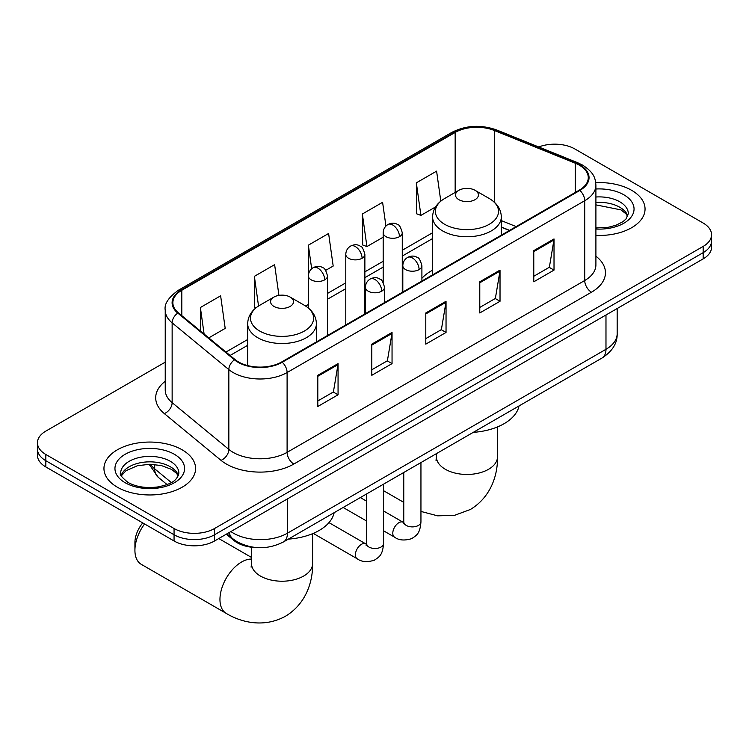 <?xml version="1.0" encoding="UTF-8"?>
<svg xmlns="http://www.w3.org/2000/svg" width="749" height="749" viewBox="0 0 749 749"><rect width="100%" height="100%" fill="white"/><g stroke="black" fill="none" stroke-linecap="round" stroke-linejoin="round"><path stroke-width="1.12" d="M432.594 270.183A50.586 29.202 0 0 0 421.902 278.338M509.395 230.486L501.315 227.219M256.495 547.566A28.631 16.534 180 0 1 233.969 540.525L226.301 534.206M165.229 362.17L45.839 431.106A28.631 16.534 0 0 0 37.45 442.79L37.45 455.261A28.631 16.534 0 0 0 45.839 466.955L174.058 540.984A28.631 16.534 0 0 0 214.551 540.984L703.161 258.882A28.631 16.534 0 0 0 711.55 247.198L711.55 240.963A28.631 16.534 0 0 1 703.161 252.656A28.631 16.534 0 0 0 711.55 240.963L711.55 234.727A28.631 16.534 0 0 0 703.161 223.043L574.942 149.014A28.631 16.534 0 0 0 538.737 146.973M37.45 442.79A28.631 16.534 0 0 0 45.839 454.484L174.058 528.513A28.631 16.534 0 0 0 214.551 528.513L214.551 534.749L703.161 252.656L214.551 534.749A28.631 16.534 0 0 1 174.058 534.749A28.631 16.534 0 0 0 214.551 534.749L214.551 540.984M45.839 454.484L45.839 460.719L174.058 534.749L45.839 460.719A28.631 16.534 0 0 1 37.45 449.026A28.631 16.534 0 0 0 45.839 460.719L45.839 466.955M631.632 190.312A45.811 26.449 0 0 0 595.745 182.644A45.811 26.449 0 0 1 631.632 190.312A45.811 26.449 0 0 1 645.048 209.018A45.811 26.449 0 0 0 631.632 190.312M182.157 449.812A45.811 26.449 0 0 0 132.236 444.073A45.811 26.449 0 0 0 103.952 468.509A45.811 26.449 0 0 0 117.368 487.215A45.811 26.449 0 0 0 167.299 492.945A45.811 26.449 0 0 0 195.583 468.509A45.811 26.449 0 0 0 182.157 449.812A45.811 26.449 0 0 0 132.236 444.073A45.811 26.449 0 0 0 103.952 468.509A45.811 26.449 0 0 0 117.368 487.215A45.811 26.449 0 0 0 167.299 492.945A45.811 26.449 0 0 0 195.583 468.509A45.811 26.449 0 0 0 182.157 449.812M579.323 165.173A30.54 17.63 180 0 1 588.274 177.644A30.54 17.63 180 0 1 579.323 190.115L281.708 361.945A30.54 17.63 180 0 1 235.092 359.586L178.393 312.839A30.54 17.63 180 0 1 172.869 302.727A30.54 17.63 180 0 1 181.81 290.256L455.158 132.442A30.54 17.63 180 0 1 494.274 130.466L575.251 163.198A30.54 17.63 180 0 1 579.323 165.173M579.866 164.864A31.308 18.07 0 0 0 575.681 162.842L494.705 130.111A31.308 18.07 0 0 0 454.615 132.133L181.277 289.947A31.308 18.07 0 0 0 177.766 313.091L234.465 359.838A31.308 18.07 0 0 0 282.242 362.254L579.866 190.424A31.308 18.07 0 0 0 579.866 164.864M317.81 375.305L317.81 406.482L338.061 394.789L338.061 363.621L317.81 375.305M317.81 400.949L333.408 391.942L337.977 364.66A7.64 4.41 -120 0 0 338.061 363.621M333.268 392.027L338.061 394.789M371.804 344.137L371.804 375.305L392.045 363.621L392.045 332.453L371.804 344.137M371.804 369.781L387.392 360.775L391.961 333.483A7.64 4.41 -120 0 0 392.045 332.453M387.261 360.859L392.045 363.621M533.775 250.625L533.775 281.802L554.017 270.108L554.017 238.94L533.775 250.625M533.775 276.269L549.363 267.262L553.932 239.97A7.64 4.41 -120 0 0 554.017 238.94M549.223 267.346L554.017 270.108M479.781 281.793L479.781 312.97L500.023 301.276L500.023 270.108L479.781 281.793M479.781 307.436L495.37 298.439L499.948 271.147A7.64 4.41 -120 0 0 500.023 270.108M495.239 298.514L500.023 301.276M425.788 312.97L425.788 344.137L446.039 332.453L446.039 301.276L425.788 312.97M425.788 338.604L441.386 329.607L445.955 302.315A7.64 4.41 -120 0 0 446.039 301.276M441.245 329.682L446.039 332.453M595.904 235.392A45.811 26.449 0 0 0 645.048 209.018A45.811 26.449 0 0 1 595.904 235.392M214.551 528.513L703.161 246.421A28.631 16.534 0 0 0 711.55 234.727M208.765 337.883L225.196 328.39L220.627 295.827L200.386 307.511L200.386 330.974M385.932 226.067L382.599 202.314L362.357 213.999L362.675 244.979M440.796 201.144L436.592 171.137L416.341 182.831L416.669 213.811M278.928 295.378L274.621 264.65L254.37 276.344L254.697 307.324M325.693 270.37L333.183 266.054L328.605 233.482L308.363 245.176L308.401 276.315M308.363 245.176L311.668 268.76M362.357 213.999L366.926 246.571L383.179 237.18M366.926 246.571L362.357 244.857M416.341 182.831L420.91 215.403L435.553 206.949M420.91 215.403L416.341 213.69M255.999 307.811L254.37 307.202M254.37 276.344L258.536 306.004M200.386 307.511L204.102 334.045M458.856 199.665A11.45 6.61 0 0 0 475.053 199.665A11.45 6.61 0 0 0 475.053 190.312L489.275 198.522A31.561 18.219 0 0 1 489.275 224.288A31.561 18.219 0 0 1 444.634 224.288A31.561 18.219 0 0 1 444.634 198.522C436.864 203.138 432.856 209.271 432.594 216.92A34.36 19.839 0 0 0 442.659 230.945A34.36 19.839 0 0 0 480.109 235.242A34.36 19.839 0 0 0 501.315 216.92C501.062 209.271 497.046 203.138 489.275 198.522L475.053 190.312A11.45 6.61 0 0 0 458.856 190.312A11.45 6.61 0 0 0 458.856 199.665M473.265 432.36A52.496 30.306 0 0 0 519.066 405.921M144.585 523.963A30.54 17.63 120 0 0 134.923 550.337L134.923 542.548A21 12.124 -60 0 1 142.759 522.905M134.923 550.337A30.54 17.63 120 0 0 141.243 564.315L226.282 613.412A30.54 17.63 -60 0 1 221.601 588.939A30.54 17.63 -60 0 1 241.553 562.022A30.54 17.63 -60 0 1 251.505 559.082M273.947 306.425A11.45 6.61 0 0 0 290.144 306.425A11.45 6.61 0 0 0 290.144 297.072L304.366 305.283A31.561 18.219 0 0 1 304.366 331.049A31.561 18.219 0 0 1 259.725 331.049A31.561 18.219 0 0 1 259.725 305.283C251.954 309.899 247.938 316.031 247.685 323.68A34.36 19.839 0 0 0 257.75 337.705A34.36 19.839 0 0 0 295.19 342.003A34.36 19.839 0 0 0 316.406 323.68C316.144 316.031 312.136 309.899 304.366 305.283L290.144 297.072A11.45 6.61 0 0 0 273.947 297.072A11.45 6.61 0 0 0 273.947 306.425M288.356 539.121A52.496 30.306 0 0 0 334.157 512.681M233.969 539.673L233.969 540.525M230.889 531.556A38.18 22.039 0 0 0 233.454 533.194A38.18 22.039 0 0 0 287.438 533.194L605.978 349.287A38.18 22.039 0 0 0 617.167 333.698C617.438 343.173 612.401 351.281 602.027 358.022L283.487 541.93A19.09 11.02 60 0 0 287.438 533.194L287.438 498.9M605.978 314.992L605.978 349.287A19.09 11.02 60 0 1 602.027 358.022M229.344 532.445A19.09 12.77 129.5 0 0 232.667 538.653L226.872 533.868M703.161 258.882L703.161 246.421M174.058 540.984L174.058 528.513M150.446 464.268A38.18 22.039 0 0 0 154.687 468.827L154.687 464.492M167.055 484.556L158.179 477.235A19.09 12.77 129.5 0 1 154.687 468.827L171.324 482.553M595.904 256.186A47.721 27.554 180 0 1 591.476 292.204L293.851 464.034A9.54 5.515 60 0 1 287.101 452.34L584.726 280.51A38.18 22.039 0 0 0 595.904 264.921L595.904 185.125A38.18 22.039 180 0 1 584.726 200.713A9.54 5.515 -120 0 0 579.866 190.424M293.851 464.034A47.721 27.554 180 0 1 226.367 464.034A47.721 27.554 180 0 1 221.021 460.354L164.321 413.598A47.721 27.554 180 0 1 165.229 381.269M233.117 452.34A38.18 22.039 0 0 0 287.101 452.34L287.101 372.543A38.18 22.039 180 0 1 228.838 369.594L172.139 322.847A38.18 22.039 180 0 1 165.229 310.208L165.229 390.004A38.18 22.039 0 0 0 172.139 402.644L228.838 449.4A38.18 22.039 0 0 0 233.117 452.34M595.904 185.125C595.286 178.571 594.678 173.113 582.75 165.173L577.732 162.739A9.54 4.466 112 0 0 575.681 162.842M577.732 162.739L496.756 129.998C480.942 124.409 465.934 125.223 451.731 132.442A9.54 5.515 60 0 1 454.615 132.133M181.277 289.947A9.54 5.515 -120 0 0 178.393 290.247C168.488 297.372 164.097 304.028 165.229 310.208M177.766 313.091A9.54 6.385 129.5 0 0 172.139 322.847L172.139 402.644A9.54 6.385 -50.5 0 1 164.321 413.598M496.756 129.998A9.54 4.466 112 0 0 494.705 130.111M234.465 359.838A9.54 6.385 129.5 0 0 228.838 369.594L228.838 449.4A9.54 6.385 -50.5 0 1 221.021 460.354M282.242 362.254A9.54 5.515 60 0 1 287.101 372.543L584.726 200.713L584.726 280.51A9.54 5.515 60 0 0 591.476 292.204M181.81 290.256L181.81 315.657M575.251 163.198L575.251 192.465M494.274 130.466L494.274 202.127M516.145 226.591L501.315 220.599M455.158 132.442L455.158 192.446M432.594 232.742L402.269 250.26M383.179 261.279L364.875 271.84M345.785 282.869L327.491 293.43M308.401 304.45L305.629 306.051M247.685 339.503L225.955 352.049M425.788 313.953L445.955 302.315M479.781 282.785L499.948 271.147M533.775 251.617L553.932 239.97M371.804 345.13L391.961 333.483M317.81 376.298L337.977 364.66M627.84 216.087A29.089 16.796 0 0 0 619.807 207.267A29.089 16.796 0 0 0 595.904 202.455M595.904 227.958L608.122 227.322L616.024 225.243L622.925 221.704L625.939 219.054L628.327 213.69A29.089 16.796 0 0 0 619.807 201.809A29.089 16.796 0 0 0 595.904 197.006M595.904 229.025A34.819 20.101 0 0 0 630.724 217.585A34.819 20.101 0 0 0 623.851 194.796A34.819 20.101 0 0 0 595.904 189.001M497.495 426.921L497.495 456.824A30.54 17.63 180 0 1 488.554 469.295A30.54 17.63 180 0 1 445.365 469.295A30.54 17.63 180 0 1 436.414 456.824L436.021 460.429M312.586 533.681L312.586 563.585A30.54 17.63 180 0 1 303.635 576.056A30.54 17.63 180 0 1 260.446 576.056A30.54 17.63 180 0 1 251.505 563.585L251.102 567.19M178.374 475.587A29.089 16.796 0 0 0 170.341 466.767A29.089 16.796 0 0 0 141.13 462.601A29.089 16.796 0 0 0 121.16 475.587M170.341 461.309A29.089 16.796 0 0 0 138.631 457.667A29.089 16.796 0 0 0 120.673 473.19C119.157 474.089 121.6 477.169 128.013 482.44C136.402 487.028 146.617 488.488 158.657 486.822C169.321 484.219 176.633 482.094 178.861 473.19A29.089 16.796 0 0 0 170.341 461.309M125.149 482.721A34.819 20.101 0 0 0 174.386 482.721A34.819 20.101 0 0 0 174.386 454.297A34.819 20.101 0 0 0 125.149 454.297A34.819 20.101 0 0 0 125.149 482.721M419.112 269.603A9.54 5.515 0 0 0 421.902 265.708C420.395 260.184 418.878 257.478 417.371 257.581C414.609 255.634 411.351 255.587 407.587 257.441A9.54 5.515 60 0 1 412.362 257.909A9.54 5.515 -120 0 1 419.112 269.603A9.54 5.515 0 0 1 405.612 269.603A9.54 5.515 0 0 1 402.812 265.708C402.962 262.084 404.554 259.332 407.587 257.441M383.563 530.807L394.564 537.164A8.585 4.962 -60 0 1 393.253 530.283A8.585 4.962 -60 0 1 398.861 522.708A8.585 4.962 -60 0 1 399.245 522.502A8.585 4.962 -60 0 1 403.159 522.287L383.563 510.968M404.263 523.148L403.496 523.785L403.767 521.931A8.585 4.962 -0 0 0 406.286 525.442A8.585 4.962 -0 0 0 418.045 525.648A8.585 4.962 -0 0 0 420.947 521.931C419.974 534.046 416.481 535.338 411.678 538.643C404.507 540.825 398.796 540.338 394.564 537.164M381.718 291.183A9.54 5.515 0 0 0 384.518 287.288C383.001 281.774 381.494 279.068 379.986 279.171C377.224 277.224 373.957 277.177 370.203 279.021A9.54 5.515 60 0 1 374.968 279.499A9.54 5.515 -120 0 1 381.718 291.183A9.54 5.515 0 0 1 368.227 291.183A9.54 5.515 0 0 1 365.428 287.288C365.568 283.674 367.16 280.912 370.203 279.021M313.269 533.4L357.179 558.754A8.585 4.962 -60 0 1 355.859 551.863A8.585 4.962 -60 0 1 361.477 544.298A8.585 4.962 -60 0 1 361.861 544.092A8.585 4.962 -60 0 1 365.774 543.868L328.961 522.624M366.879 544.738L366.111 545.375L366.383 543.521A8.585 4.962 -0 0 0 368.901 547.023A8.585 4.962 -0 0 0 380.651 547.238A8.585 4.962 -0 0 0 383.563 543.521C382.589 555.627 379.097 556.928 374.294 560.233C367.113 562.415 361.411 561.919 357.179 558.754M399.47 236.675A9.54 5.515 0 0 0 402.269 232.78C400.752 227.265 399.245 224.55 397.738 224.663C394.976 222.715 391.708 222.668 387.954 224.513A9.54 5.515 60 0 1 392.719 224.99A9.54 5.515 -120 0 1 399.47 236.675A9.54 5.515 0 0 1 385.969 236.675A9.54 5.515 0 0 1 383.179 232.78C383.319 229.166 384.911 226.404 387.954 224.513M362.085 258.265A9.54 5.515 0 0 0 364.875 254.37C363.368 248.846 361.851 246.14 360.344 246.243C357.582 244.296 354.324 244.249 350.56 246.103A9.54 5.515 60 0 1 355.335 246.571A9.54 5.515 -120 0 1 362.085 258.265A9.54 5.515 0 0 1 348.585 258.265A9.54 5.515 0 0 1 345.785 254.37C345.935 250.746 347.527 247.994 350.56 246.103M324.692 279.845A9.54 5.515 0 0 0 327.491 275.95C325.974 270.436 324.467 267.73 322.959 267.833C320.197 265.886 316.93 265.839 313.176 267.683A9.54 5.515 60 0 1 317.941 268.161A9.54 5.515 -120 0 1 324.692 279.845A9.54 5.515 0 0 1 311.2 279.845A9.54 5.515 0 0 1 308.401 275.95C308.541 272.336 310.133 269.574 313.176 267.683M283.487 541.93C268.123 549.644 252.769 549.644 237.405 541.93L232.667 538.653M617.167 333.698L617.167 308.541M158.179 477.235L149.098 464.268M451.731 132.442L178.393 290.247M432.594 238.557L402.269 256.074M383.179 267.093L364.875 277.654M345.785 288.674L327.491 299.244M247.685 345.317L230.093 355.466M509.601 230.364L501.315 227.013M627.699 216.414L625.939 213.783L620.987 209.889L595.904 204.87M497.495 456.824C497.907 474.482 491.204 496.896 470.372 509.489L454.568 515.331L437.659 515.836L420.947 511.436M403.767 502.364L383.563 490.698M501.315 235.149L501.315 216.92M432.594 274.827L432.594 216.92M458.856 190.312L444.634 198.522M436.414 453.632L436.414 456.824M312.586 563.585C312.998 581.233 306.285 603.657 285.453 616.249C264.144 627.99 241.365 622.597 226.282 613.412M316.406 341.909L316.406 323.68M247.685 365.587L247.685 323.68M273.947 297.072L259.725 305.283M251.505 557.443L218.774 538.55M251.505 547.219L251.505 563.585M178.234 475.915L176.474 473.274L171.521 469.389L161.288 465.532L149.744 464.268L137.432 465.719L125.944 470.718L121.301 475.915M403.748 522.596L403.159 522.287M420.947 462.564L420.947 521.931M421.902 280.997L421.902 265.708M366.383 520.892L343.154 507.485M403.767 472.488L403.767 521.931M402.812 292.016L402.812 265.708M366.383 501.053L360.335 497.561M366.355 544.177L365.774 543.868M383.563 484.154L383.563 543.521M384.518 302.587L384.518 287.288M366.383 494.068L366.383 543.521M365.428 313.606L365.428 287.288M402.269 292.335L402.269 232.78M383.179 282.41L383.179 232.78M364.875 313.925L364.875 254.37M345.785 324.944L345.785 254.37M327.491 335.515L327.491 275.95M308.401 308.064L308.401 275.95"/></g></svg>
